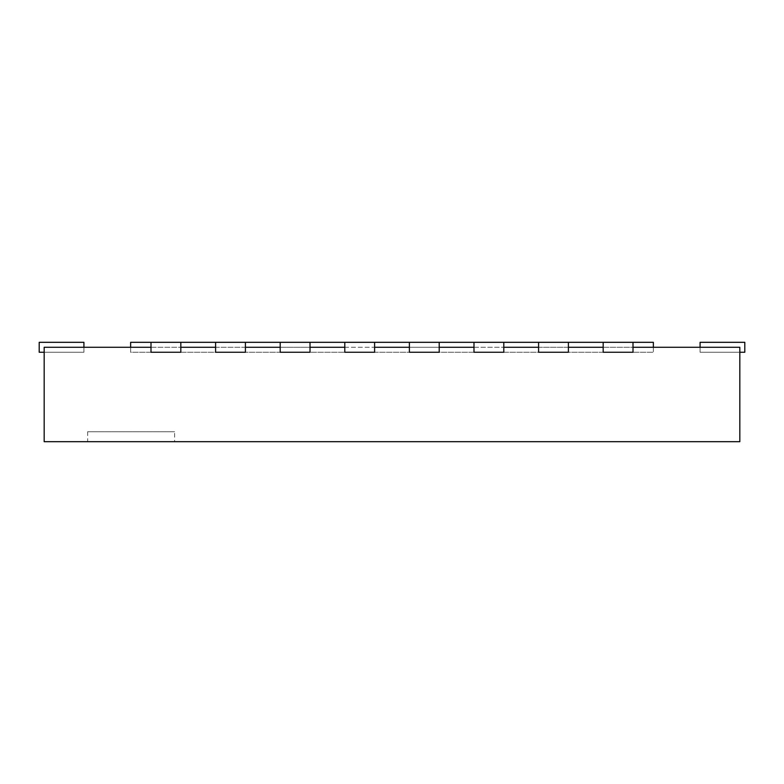 <?xml version="1.0" encoding="UTF-8"?>
<svg xmlns="http://www.w3.org/2000/svg" width="784" height="784" viewBox="0 0 784 784"><rect width="100%" height="100%" fill="white"/><g stroke="black" fill="none" stroke-linecap="round" stroke-linejoin="round"><path stroke-width="0.59" stroke-dasharray="3.92 2.94" d="M44.169 347.283L44.169 441.686L739.831 441.686L739.831 347.283L44.169 347.283M174.607 441.686L87.651 441.686L174.607 441.686L174.607 431.749L87.651 431.749L174.607 431.749M150.998 347.283L180.82 347.283M215.6 347.283L245.412 347.283M280.202 347.283L310.013 347.283M344.793 347.283L374.605 347.283M409.395 347.283L439.207 347.283M473.987 347.283L503.798 347.283M538.588 347.283L568.4 347.283M603.18 347.283L633.002 347.283M130.634 342.314L130.634 352.251L653.366 352.251L653.366 342.314L130.634 342.314M130.634 347.283L130.634 352.251L653.366 352.251L653.366 347.283M150.998 342.314L180.82 342.314L180.82 352.251L150.998 352.251L180.82 352.251L180.82 342.314L180.82 352.251L150.998 352.251L150.998 342.314L180.82 342.314L150.998 342.314L150.998 352.251L150.998 342.314L180.82 342.314M215.6 342.314L245.412 342.314L245.412 352.251L215.6 352.251L245.412 352.251L245.412 342.314L245.412 352.251L215.6 352.251L215.6 342.314L245.412 342.314L215.6 342.314L215.6 352.251L215.6 342.314L245.412 342.314M280.202 342.314L310.013 342.314L310.013 352.251L280.202 352.251L310.013 352.251L310.013 342.314L310.013 352.251L280.202 352.251L280.202 342.314L310.013 342.314L280.202 342.314L280.202 352.251L280.202 342.314L310.013 342.314M344.793 342.314L374.605 342.314L374.605 352.251L344.793 352.251L374.605 352.251L374.605 342.314L374.605 352.251L344.793 352.251L344.793 342.314L374.605 342.314L344.793 342.314L344.793 352.251L344.793 342.314L374.605 342.314M409.395 342.314L439.207 342.314L439.207 352.251L409.395 352.251L439.207 352.251L439.207 342.314L439.207 352.251L409.395 352.251L409.395 342.314L439.207 342.314L409.395 342.314L409.395 352.251L409.395 342.314L439.207 342.314M473.987 342.314L503.798 342.314L503.798 352.251L473.987 352.251L503.798 352.251L503.798 342.314L503.798 352.251L473.987 352.251L473.987 342.314L503.798 342.314L473.987 342.314L473.987 352.251L473.987 342.314L503.798 342.314M538.588 342.314L568.4 342.314L568.4 352.251L538.588 352.251L568.4 352.251L568.4 342.314L568.4 352.251L538.588 352.251L538.588 342.314L568.4 342.314L538.588 342.314L538.588 352.251L538.588 342.314L568.4 342.314M603.18 342.314L633.002 342.314L633.002 352.251L603.18 352.251L633.002 352.251L633.002 342.314L633.002 352.251L603.18 352.251L603.18 342.314L633.002 342.314L603.18 342.314L603.18 352.251L603.18 342.314L633.002 342.314M44.169 352.251L83.917 352.251L83.917 342.314L39.2 342.314L39.2 352.251L39.2 342.314L83.917 342.314L39.2 342.314L39.2 352.251L39.2 342.314L83.917 342.314L39.2 342.314L39.2 352.251L39.2 342.314L83.917 342.314L39.2 342.314L39.2 352.251L39.2 342.314L83.917 342.314L39.2 342.314L39.2 352.251L39.2 342.314L83.917 342.314L39.2 342.314L39.2 352.251L39.2 342.314L83.917 342.314L39.2 342.314L39.2 352.251L39.2 342.314L83.917 342.314L39.2 342.314L39.2 352.251L83.917 352.251L83.917 347.283M700.083 347.283L700.083 352.251L700.083 342.314L744.8 342.314L700.083 342.314L700.083 352.251L744.8 352.251L744.8 342.314L744.8 352.251L744.8 342.314L744.8 352.251L700.083 352.251L739.831 352.251M39.2 352.251L83.917 352.251L39.2 352.251L83.917 352.251L83.917 342.314L83.917 352.251L39.2 352.251L83.917 352.251L83.917 342.314L83.917 352.251L39.2 352.251L83.917 352.251L83.917 342.314L83.917 352.251L39.2 352.251L83.917 352.251L83.917 342.314L83.917 352.251L39.2 352.251L83.917 352.251L83.917 342.314L83.917 352.251L39.2 352.251L83.917 352.251L83.917 342.314L83.917 352.251L39.2 352.251M700.083 342.314L700.083 352.251L744.8 352.251L744.8 342.314L744.8 352.251L700.083 352.251L744.8 352.251L744.8 342.314L744.8 352.251L700.083 352.251L744.8 352.251L744.8 342.314L744.8 352.251L700.083 352.251L744.8 352.251L744.8 342.314L744.8 352.251L700.083 352.251L744.8 352.251L744.8 342.314L744.8 352.251L700.083 352.251L744.8 352.251L744.8 342.314L700.083 342.314L700.083 352.251L744.8 352.251L700.083 352.251L700.083 342.314L744.8 342.314L700.083 342.314L700.083 352.251L700.083 342.314L744.8 342.314L700.083 342.314L700.083 352.251L700.083 342.314L744.8 342.314L700.083 342.314L700.083 352.251L700.083 342.314L744.8 342.314L700.083 342.314L700.083 352.251L700.083 342.314L744.8 342.314L700.083 342.314L700.083 352.251L700.083 342.314L744.8 342.314L700.083 342.314M87.651 431.749L87.651 441.686"/><path stroke-width="1.18" d="M150.998 347.283L44.169 347.283L44.169 441.686L739.831 441.686L739.831 347.283L633.002 347.283M180.82 347.283L215.6 347.283M245.412 347.283L280.202 347.283M310.013 347.283L344.793 347.283M374.605 347.283L409.395 347.283M439.207 347.283L473.987 347.283M503.798 347.283L538.588 347.283M568.4 347.283L603.18 347.283M150.998 342.314L180.82 342.314L180.82 352.251L150.998 352.251L150.998 342.314L130.634 342.314L130.634 347.283M180.82 342.314L653.366 342.314L653.366 347.283M83.917 347.283L83.917 342.314L39.2 342.314L39.2 352.251L44.169 352.251M739.831 352.251L744.8 352.251L744.8 342.314L700.083 342.314L700.083 347.283M215.6 342.314L215.6 352.251L245.412 352.251L245.412 342.314M280.202 342.314L280.202 352.251L310.013 352.251L310.013 342.314M344.793 342.314L344.793 352.251L374.605 352.251L374.605 342.314M409.395 342.314L409.395 352.251L439.207 352.251L439.207 342.314M473.987 342.314L473.987 352.251L503.798 352.251L503.798 342.314M538.588 342.314L538.588 352.251L568.4 352.251L568.4 342.314M603.18 342.314L603.18 352.251L633.002 352.251L633.002 342.314"/></g></svg>
